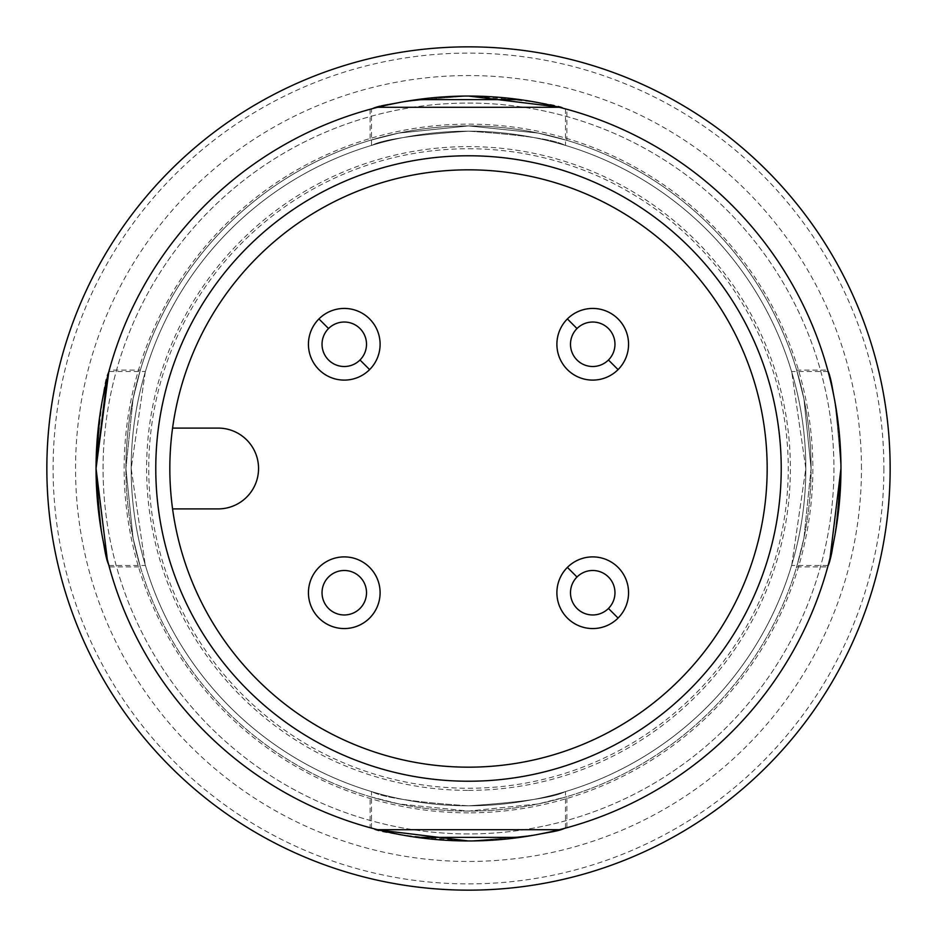 <?xml version="1.0" encoding="UTF-8"?>
<svg xmlns="http://www.w3.org/2000/svg" width="937" height="937" viewBox="0 0 937 937"><rect width="100%" height="100%" fill="white"/><g stroke="black" fill="none" stroke-linecap="round" stroke-linejoin="round"><path stroke-width="0.7" stroke-dasharray="4.68 3.51" d="M371.52 145.235L372.141 145.235C382.624 139.519 414.74 134.834 468.5 131.18C414.74 134.834 382.624 139.519 372.141 145.235L371.52 145.235L371.52 108.891C377.26 104.546 409.586 100.271 468.5 96.042A372.457 372.457 0 0 0 96.042 468.5A372.457 372.457 0 0 0 468.5 840.957A372.457 372.457 0 0 0 840.957 468.5A372.457 372.457 0 0 0 468.5 96.042C409.586 100.271 377.26 104.546 371.52 108.891M468.5 131.18C522.26 134.834 554.376 139.519 564.859 145.235C554.376 139.519 522.26 134.834 468.5 131.18A337.32 337.32 0 0 0 131.18 468.5A337.32 337.32 0 0 0 468.5 805.82A337.32 337.32 0 0 0 805.82 468.5A337.32 337.32 0 0 0 468.5 131.18A337.32 337.32 0 0 0 131.18 468.5A337.32 337.32 0 0 0 468.5 805.82A337.32 337.32 0 0 0 805.82 468.5A337.32 337.32 0 0 0 468.5 131.18A337.32 337.32 0 0 0 131.18 468.5A337.32 337.32 0 0 0 468.5 805.82C522.26 802.166 554.376 797.481 564.859 791.765C554.376 797.481 522.26 802.166 468.5 805.82C414.74 802.166 382.624 797.481 372.141 791.765C382.624 797.481 414.74 802.166 468.5 805.82A337.32 337.32 0 0 0 805.82 468.5A337.32 337.32 0 0 0 468.5 131.18A337.32 337.32 0 0 0 131.18 468.5A337.32 337.32 0 0 0 468.5 805.82A337.32 337.32 0 0 0 805.82 468.5A337.32 337.32 0 0 0 468.5 131.18M565.479 145.235L564.859 145.235L565.479 145.235L565.479 108.891C559.74 104.546 527.414 100.271 468.5 96.042M558.065 106.97L565.479 108.891M791.765 564.859L805.82 468.5L791.765 372.141L805.82 468.5L791.765 564.859M565.479 791.765L564.859 791.765L565.479 791.765L565.479 828.109C559.74 832.454 527.414 836.729 468.5 840.957C527.414 836.729 559.74 832.454 565.479 828.109M371.52 791.765L372.141 791.765L371.52 791.765L371.52 828.109C377.26 832.454 409.586 836.729 468.5 840.957M378.935 830.03L371.52 828.109M791.765 371.52L791.765 372.141L791.765 371.52L828.109 371.52C832.454 377.26 836.729 409.586 840.957 468.5C836.729 409.586 832.454 377.26 828.109 371.52M830.03 558.065L828.109 565.479L791.765 565.479M827.734 370.115C832.197 375.936 836.612 408.731 840.957 468.5A372.457 372.457 0 0 0 468.5 96.042A372.457 372.457 0 0 0 96.042 468.5A372.457 372.457 0 0 1 468.5 96.042A372.457 372.457 0 0 1 840.957 468.5C836.612 408.731 832.197 375.936 827.734 370.115L796.661 370.115L803.946 398.928L811.091 468.5A342.591 342.591 0 0 0 468.5 125.909A342.591 342.591 0 0 0 125.909 468.5A342.591 342.591 0 0 0 468.5 811.091A342.591 342.591 0 0 0 811.091 468.5L803.946 538.072L796.661 566.885L803.946 538.072L811.091 468.5A342.591 342.591 0 0 1 468.5 811.091A342.591 342.591 0 0 1 125.909 468.5L133.054 538.072L140.339 566.885L133.054 538.072L125.909 468.5L133.054 398.928L140.339 370.115L109.266 370.115L108.774 371.966M370.115 796.661L398.928 803.946L468.5 811.091L538.072 803.946L566.885 796.661L538.072 803.946L468.5 811.091L398.928 803.946L370.115 796.661L370.115 827.734L377.634 829.702M559.366 829.702L566.885 827.734L566.885 796.661M107.298 559.366L109.266 566.885L140.339 566.885M377.634 107.298L388.972 104.639M399.408 102.508L416.988 99.627M520.012 99.627L537.592 102.508M548.028 104.639L559.366 107.298M99.615 417.035L102.508 399.408M104.639 388.972L109.266 370.115M370.115 109.266L370.115 140.339L398.928 133.054L468.5 125.909L538.072 133.054L566.885 140.339L566.885 109.266M796.661 566.885L827.734 566.885C832.197 561.064 836.612 528.269 840.957 468.5A372.457 372.457 0 0 1 468.5 840.957A372.457 372.457 0 0 1 96.042 468.5A372.457 372.457 0 0 0 468.5 840.957A372.457 372.457 0 0 0 840.957 468.5A372.457 372.457 0 0 1 468.5 840.957A372.457 372.457 0 0 1 96.042 468.5A372.457 372.457 0 0 0 468.5 840.957A372.457 372.457 0 0 0 840.957 468.5A372.457 372.457 0 0 1 468.5 840.957A372.457 372.457 0 0 1 96.042 468.5A372.457 372.457 0 0 0 468.5 840.957A372.457 372.457 0 0 0 840.957 468.5A372.457 372.457 0 0 1 468.5 840.957A372.457 372.457 0 0 1 96.042 468.5A372.457 372.457 0 0 0 468.5 840.957A372.457 372.457 0 0 0 840.957 468.5A372.457 372.457 0 0 1 468.5 840.957A372.457 372.457 0 0 1 96.042 468.5A372.457 372.457 0 0 0 468.5 840.957A372.457 372.457 0 0 0 840.957 468.5A372.457 372.457 0 0 1 468.5 840.957A372.457 372.457 0 0 1 96.042 468.5A372.457 372.457 0 0 0 468.5 840.957A372.457 372.457 0 0 0 840.957 468.5A372.457 372.457 0 0 1 468.5 840.957A372.457 372.457 0 0 1 96.042 468.5A372.457 372.457 0 0 0 468.5 840.957A372.457 372.457 0 0 0 840.957 468.5A372.457 372.457 0 0 1 468.5 840.957A372.457 372.457 0 0 1 96.042 468.5A372.457 372.457 0 0 0 468.5 840.957A372.457 372.457 0 0 0 840.957 468.5A372.457 372.457 0 0 1 468.5 840.957A372.457 372.457 0 0 1 96.042 468.5A372.457 372.457 0 0 0 468.5 840.957A372.457 372.457 0 0 0 840.957 468.5A372.457 372.457 0 0 1 468.5 840.957A372.457 372.457 0 0 1 96.042 468.5A372.457 372.457 0 0 0 468.5 840.957A372.457 372.457 0 0 0 840.957 468.5A372.457 372.457 0 0 1 468.5 840.957A372.457 372.457 0 0 1 96.042 468.5A372.457 372.457 0 0 0 468.5 840.957A372.457 372.457 0 0 0 840.957 468.5A372.457 372.457 0 0 1 468.5 840.957A372.457 372.457 0 0 1 96.042 468.5A372.457 372.457 0 0 0 468.5 840.957A372.457 372.457 0 0 0 840.957 468.5A372.457 372.457 0 0 1 468.5 840.957A372.457 372.457 0 0 1 96.042 468.5A372.457 372.457 0 0 0 468.5 840.957A372.457 372.457 0 0 0 840.957 468.5A372.457 372.457 0 0 1 468.5 840.957A372.457 372.457 0 0 1 96.042 468.5A372.457 372.457 0 0 0 468.5 840.957A372.457 372.457 0 0 0 840.957 468.5A372.457 372.457 0 0 1 468.5 840.957A372.457 372.457 0 0 1 96.042 468.5A372.457 372.457 0 0 0 468.5 840.957A372.457 372.457 0 0 0 840.957 468.5A372.457 372.457 0 0 1 468.5 840.957A372.457 372.457 0 0 1 96.042 468.5A372.457 372.457 0 0 0 468.5 840.957A372.457 372.457 0 0 0 840.957 468.5A372.457 372.457 0 0 1 468.5 840.957A372.457 372.457 0 0 1 96.042 468.5A372.457 372.457 0 0 0 468.5 840.957A372.457 372.457 0 0 0 840.957 468.5A372.457 372.457 0 0 1 468.5 840.957A372.457 372.457 0 0 1 96.042 468.5A372.457 372.457 0 0 0 468.5 840.957A372.457 372.457 0 0 0 840.957 468.5A372.457 372.457 0 0 1 468.5 840.957A372.457 372.457 0 0 1 96.042 468.5A372.457 372.457 0 0 0 468.5 840.957A372.457 372.457 0 0 0 840.957 468.5A372.457 372.457 0 0 1 468.5 840.957A372.457 372.457 0 0 1 96.042 468.5A372.457 372.457 0 0 0 468.5 840.957A372.457 372.457 0 0 0 840.957 468.5A372.457 372.457 0 0 1 468.5 840.957A372.457 372.457 0 0 1 96.042 468.5A372.457 372.457 0 0 0 468.5 840.957A372.457 372.457 0 0 0 840.957 468.5A372.457 372.457 0 0 1 468.5 840.957A372.457 372.457 0 0 1 96.042 468.5A372.457 372.457 0 0 0 468.5 840.957A372.457 372.457 0 0 0 840.957 468.5A372.457 372.457 0 0 1 468.5 840.957A372.457 372.457 0 0 1 96.042 468.5A372.457 372.457 0 0 0 468.5 840.957A372.457 372.457 0 0 0 840.957 468.5A372.457 372.457 0 0 1 468.5 840.957A372.457 372.457 0 0 1 96.042 468.5A372.457 372.457 0 0 0 468.5 840.957A372.457 372.457 0 0 0 840.957 468.5A372.457 372.457 0 0 1 468.5 840.957A372.457 372.457 0 0 1 96.042 468.5A372.457 372.457 0 0 0 468.5 840.957A372.457 372.457 0 0 0 840.957 468.5A372.457 372.457 0 0 1 468.5 840.957A372.457 372.457 0 0 1 96.042 468.5A372.457 372.457 0 0 0 468.5 840.957A372.457 372.457 0 0 0 840.957 468.5A372.457 372.457 0 0 1 468.5 840.957A372.457 372.457 0 0 1 96.042 468.5A372.457 372.457 0 0 1 468.5 96.042A372.457 372.457 0 0 1 840.957 468.5A372.457 372.457 0 0 0 468.5 96.042A372.457 372.457 0 0 0 96.042 468.5A372.457 372.457 0 0 1 468.5 96.042A372.457 372.457 0 0 1 840.957 468.5A372.457 372.457 0 0 0 468.5 96.042A372.457 372.457 0 0 0 96.042 468.5A372.457 372.457 0 0 1 468.5 96.042A372.457 372.457 0 0 1 840.957 468.5A372.457 372.457 0 0 0 468.5 96.042A372.457 372.457 0 0 0 96.042 468.5A372.457 372.457 0 0 1 468.5 96.042A372.457 372.457 0 0 1 840.957 468.5A372.457 372.457 0 0 0 468.5 96.042A372.457 372.457 0 0 0 96.042 468.5A372.457 372.457 0 0 1 468.5 96.042A372.457 372.457 0 0 1 840.957 468.5A372.457 372.457 0 0 0 468.5 96.042A372.457 372.457 0 0 0 96.042 468.5A372.457 372.457 0 0 1 468.5 96.042A372.457 372.457 0 0 1 840.957 468.5A372.457 372.457 0 0 0 468.5 96.042A372.457 372.457 0 0 0 96.042 468.5A372.457 372.457 0 0 1 468.5 96.042A372.457 372.457 0 0 1 840.957 468.5A372.457 372.457 0 0 0 468.5 96.042A372.457 372.457 0 0 0 96.042 468.5A372.457 372.457 0 0 1 468.5 96.042A372.457 372.457 0 0 1 840.957 468.5A372.457 372.457 0 0 0 468.5 96.042A372.457 372.457 0 0 0 96.042 468.5A372.457 372.457 0 0 1 468.5 96.042A372.457 372.457 0 0 1 840.957 468.5A372.457 372.457 0 0 0 468.5 96.042A372.457 372.457 0 0 0 96.042 468.5A372.457 372.457 0 0 1 468.5 96.042A372.457 372.457 0 0 1 840.957 468.5A372.457 372.457 0 0 0 468.5 96.042A372.457 372.457 0 0 0 96.042 468.5A372.457 372.457 0 0 1 468.5 96.042A372.457 372.457 0 0 1 840.957 468.5A372.457 372.457 0 0 0 468.5 96.042A372.457 372.457 0 0 0 96.042 468.5A372.457 372.457 0 0 1 468.5 96.042A372.457 372.457 0 0 1 840.957 468.5A372.457 372.457 0 0 0 468.5 96.042A372.457 372.457 0 0 0 96.042 468.5A372.457 372.457 0 0 1 468.5 96.042A372.457 372.457 0 0 1 840.957 468.5A372.457 372.457 0 0 0 468.5 96.042A372.457 372.457 0 0 0 96.042 468.5A372.457 372.457 0 0 1 468.5 96.042A372.457 372.457 0 0 1 840.957 468.5A372.457 372.457 0 0 0 468.5 96.042A372.457 372.457 0 0 0 96.042 468.5A372.457 372.457 0 0 1 468.5 96.042A372.457 372.457 0 0 1 840.957 468.5A372.457 372.457 0 0 0 468.5 96.042A372.457 372.457 0 0 0 96.042 468.5A372.457 372.457 0 0 1 468.5 96.042A372.457 372.457 0 0 1 840.957 468.5A372.457 372.457 0 0 0 468.5 96.042A372.457 372.457 0 0 0 96.042 468.5A372.457 372.457 0 0 1 468.5 96.042A372.457 372.457 0 0 1 840.957 468.5A372.457 372.457 0 0 0 468.5 96.042A372.457 372.457 0 0 0 96.042 468.5A372.457 372.457 0 0 1 468.5 96.042A372.457 372.457 0 0 1 840.957 468.5A372.457 372.457 0 0 0 468.5 96.042A372.457 372.457 0 0 0 96.042 468.5A372.457 372.457 0 0 1 468.5 96.042A372.457 372.457 0 0 1 840.957 468.5A372.457 372.457 0 0 0 468.5 96.042A372.457 372.457 0 0 0 96.042 468.5A372.457 372.457 0 0 1 468.5 96.042A372.457 372.457 0 0 1 840.957 468.5A372.457 372.457 0 0 0 468.5 96.042A372.457 372.457 0 0 0 96.042 468.5A372.457 372.457 0 0 1 468.5 96.042A372.457 372.457 0 0 1 840.957 468.5A372.457 372.457 0 0 0 468.5 96.042A372.457 372.457 0 0 0 96.042 468.5A372.457 372.457 0 0 1 468.5 96.042A372.457 372.457 0 0 1 840.957 468.5A372.457 372.457 0 0 0 468.5 96.042A372.457 372.457 0 0 0 96.042 468.5A372.457 372.457 0 0 1 468.5 96.042A372.457 372.457 0 0 1 840.957 468.5A372.457 372.457 0 0 0 468.5 96.042A372.457 372.457 0 0 0 96.042 468.5A372.457 372.457 0 0 1 468.5 96.042A372.457 372.457 0 0 1 840.957 468.5A372.457 372.457 0 0 0 468.5 96.042A372.457 372.457 0 0 0 96.042 468.5A372.457 372.457 0 0 1 468.5 96.042A372.457 372.457 0 0 1 840.957 468.5A372.457 372.457 0 0 0 468.5 96.042A372.457 372.457 0 0 0 96.042 468.5A372.457 372.457 0 0 1 468.5 96.042A372.457 372.457 0 0 1 840.957 468.5A372.457 372.457 0 0 0 468.5 96.042A372.457 372.457 0 0 0 96.042 468.5A372.457 372.457 0 0 0 468.5 840.957A372.457 372.457 0 0 0 840.957 468.5A372.457 372.457 0 0 0 468.5 96.042A372.457 372.457 0 0 0 96.042 468.5A372.457 372.457 0 0 1 468.5 96.042A372.457 372.457 0 0 1 840.957 468.5A372.457 372.457 0 0 0 468.5 96.042A372.457 372.457 0 0 0 96.042 468.5A372.457 372.457 0 0 1 468.5 96.042A372.457 372.457 0 0 1 840.957 468.5A372.457 372.457 0 0 0 468.5 96.042A372.457 372.457 0 0 0 96.042 468.5A372.457 372.457 0 0 1 468.5 96.042A372.457 372.457 0 0 1 840.957 468.5A372.457 372.457 0 0 0 468.5 96.042A372.457 372.457 0 0 0 96.042 468.5A372.457 372.457 0 0 1 468.5 96.042A372.457 372.457 0 0 1 840.957 468.5A372.457 372.457 0 0 1 468.5 840.957A372.457 372.457 0 0 1 96.042 468.5A372.457 372.457 0 0 1 468.5 96.042A372.457 372.457 0 0 1 840.957 468.5A372.457 372.457 0 0 1 468.5 840.957A372.457 372.457 0 0 1 96.042 468.5A372.457 372.457 0 0 0 468.5 840.957A372.457 372.457 0 0 0 840.957 468.5A372.457 372.457 0 0 1 468.5 840.957A372.457 372.457 0 0 1 96.042 468.5A372.457 372.457 0 0 0 468.5 840.957A372.457 372.457 0 0 0 840.957 468.5A372.457 372.457 0 0 1 468.5 840.957A372.457 372.457 0 0 1 96.042 468.5A372.457 372.457 0 0 0 468.5 840.957A372.457 372.457 0 0 0 840.957 468.5A372.457 372.457 0 0 1 468.5 840.957A372.457 372.457 0 0 1 96.042 468.5A372.457 372.457 0 0 0 468.5 840.957A372.457 372.457 0 0 0 840.957 468.5C836.729 527.414 832.454 559.74 828.109 565.479M145.235 372.141L131.18 468.5L145.235 564.859L131.18 468.5L145.235 372.141M145.235 565.479L145.235 564.859L145.235 565.479L108.891 565.479C104.546 559.74 100.271 527.414 96.042 468.5C100.271 527.414 104.546 559.74 108.891 565.479M106.97 378.935L108.891 371.52L145.235 371.52M108.891 371.52C104.546 377.26 100.271 409.586 96.042 468.5M140.339 370.115L133.054 398.928L125.909 468.5A342.591 342.591 0 0 1 468.5 125.909A342.591 342.591 0 0 1 811.091 468.5L803.946 398.928L796.661 370.115M566.885 140.339L538.072 133.054L468.5 125.909L398.928 133.054L370.115 140.339M883.896 468.5A415.396 415.396 0 0 1 468.5 883.896A415.396 415.396 0 0 1 53.104 468.5A415.396 415.396 0 0 1 468.5 53.104A415.396 415.396 0 0 1 883.896 468.5M46.85 468.5A421.65 421.65 0 0 0 468.5 890.15A421.65 421.65 0 0 0 890.15 468.5A421.65 421.65 0 0 0 468.5 46.85A421.65 421.65 0 0 0 46.85 468.5A421.65 421.65 0 0 0 468.5 890.15A421.65 421.65 0 0 0 890.15 468.5A421.65 421.65 0 0 0 468.5 46.85A421.65 421.65 0 0 0 46.85 468.5A421.65 421.65 0 0 0 468.5 890.15A421.65 421.65 0 0 0 890.15 468.5A421.65 421.65 0 0 0 468.5 46.85A421.65 421.65 0 0 0 46.85 468.5A421.65 421.65 0 0 0 468.5 890.15A421.65 421.65 0 0 0 890.15 468.5A421.65 421.65 0 0 0 468.5 46.85A421.65 421.65 0 0 0 46.85 468.5A421.65 421.65 0 0 0 468.5 890.15A421.65 421.65 0 0 0 890.15 468.5A421.65 421.65 0 0 0 468.5 46.85A421.65 421.65 0 0 0 46.85 468.5A421.65 421.65 0 0 0 468.5 890.15A421.65 421.65 0 0 0 890.15 468.5A421.65 421.65 0 0 0 468.5 46.85A421.65 421.65 0 0 0 46.85 468.5A421.65 421.65 0 0 0 468.5 890.15A421.65 421.65 0 0 0 890.15 468.5A421.65 421.65 0 0 0 468.5 46.85A421.65 421.65 0 0 0 46.85 468.5A421.65 421.65 0 0 0 468.5 890.15A421.65 421.65 0 0 0 890.15 468.5A421.65 421.65 0 0 0 468.5 46.85A421.65 421.65 0 0 0 46.85 468.5A421.65 421.65 0 0 0 468.5 890.15A421.65 421.65 0 0 0 890.15 468.5A421.65 421.65 0 0 0 468.5 46.85A421.65 421.65 0 0 0 46.85 468.5A421.65 421.65 0 0 0 468.5 890.15A421.65 421.65 0 0 0 890.15 468.5A421.65 421.65 0 0 0 468.5 46.85A421.65 421.65 0 0 0 46.85 468.5A421.65 421.65 0 0 0 468.5 890.15A421.65 421.65 0 0 0 890.15 468.5A421.65 421.65 0 0 0 468.5 46.85A421.65 421.65 0 0 0 46.85 468.5A421.65 421.65 0 0 0 468.5 890.15A421.65 421.65 0 0 0 890.15 468.5A421.65 421.65 0 0 0 468.5 46.85A421.65 421.65 0 0 0 46.85 468.5A421.65 421.65 0 0 0 468.5 890.15A421.65 421.65 0 0 0 890.15 468.5A421.65 421.65 0 0 0 468.5 46.85A421.65 421.65 0 0 0 46.85 468.5A421.65 421.65 0 0 0 468.5 890.15A421.65 421.65 0 0 0 890.15 468.5A421.65 421.65 0 0 0 468.5 46.85A421.65 421.65 0 0 0 46.85 468.5A421.65 421.65 0 0 0 468.5 890.15A421.65 421.65 0 0 0 890.15 468.5A421.65 421.65 0 0 0 468.5 46.85A421.65 421.65 0 0 0 46.85 468.5A421.65 421.65 0 0 0 468.5 890.15A421.65 421.65 0 0 0 890.15 468.5A421.65 421.65 0 0 0 468.5 46.85A421.65 421.65 0 0 0 46.85 468.5A421.65 421.65 0 0 0 468.5 890.15A421.65 421.65 0 0 0 890.15 468.5A421.65 421.65 0 0 0 468.5 46.85A421.65 421.65 0 0 0 46.85 468.5A421.65 421.65 0 0 0 468.5 890.15A421.65 421.65 0 0 0 890.15 468.5A421.65 421.65 0 0 0 468.5 46.85A421.65 421.65 0 0 0 46.85 468.5A421.65 421.65 0 0 0 468.5 890.15A421.65 421.65 0 0 0 890.15 468.5A421.65 421.65 0 0 0 468.5 46.85A421.65 421.65 0 0 0 46.85 468.5A421.65 421.65 0 0 0 468.5 890.15A421.65 421.65 0 0 0 890.15 468.5A421.65 421.65 0 0 0 468.5 46.85A421.65 421.65 0 0 0 46.85 468.5A421.65 421.65 0 0 0 468.5 890.15A421.65 421.65 0 0 0 890.15 468.5A421.65 421.65 0 0 0 468.5 46.85A421.65 421.65 0 0 0 46.85 468.5A421.65 421.65 0 0 0 468.5 890.15A421.65 421.65 0 0 0 890.15 468.5A421.65 421.65 0 0 0 468.5 46.85A421.65 421.65 0 0 0 46.85 468.5A421.65 421.65 0 0 0 468.5 890.15A421.65 421.65 0 0 0 890.15 468.5A421.65 421.65 0 0 0 468.5 46.85A421.65 421.65 0 0 0 46.85 468.5A421.65 421.65 0 0 0 468.5 890.15A421.65 421.65 0 0 0 890.15 468.5A421.65 421.65 0 0 0 468.5 46.85A421.65 421.65 0 0 0 46.85 468.5A421.65 421.65 0 0 0 468.5 890.15A421.65 421.65 0 0 0 890.15 468.5A421.65 421.65 0 0 0 468.5 46.85A421.65 421.65 0 0 0 46.85 468.5A421.65 421.65 0 0 0 468.5 890.15A421.65 421.65 0 0 0 890.15 468.5A421.65 421.65 0 0 0 468.5 46.85A421.65 421.65 0 0 0 46.85 468.5A421.65 421.65 0 0 0 468.5 890.15A421.65 421.65 0 0 0 890.15 468.5A421.65 421.65 0 0 0 468.5 46.85A421.65 421.65 0 0 0 46.85 468.5A421.65 421.65 0 0 0 468.5 890.15A421.65 421.65 0 0 0 890.15 468.5A421.65 421.65 0 0 0 468.5 46.85A421.65 421.65 0 0 0 46.85 468.5A421.65 421.65 0 0 0 468.5 890.15A421.65 421.65 0 0 0 890.15 468.5A421.65 421.65 0 0 0 468.5 46.85A421.65 421.65 0 0 0 46.85 468.5A421.65 421.65 0 0 0 468.5 890.15A421.65 421.65 0 0 0 890.15 468.5A421.65 421.65 0 0 0 468.5 46.85A421.65 421.65 0 0 0 46.85 468.5A421.65 421.65 0 0 0 468.5 890.15A421.65 421.65 0 0 0 890.15 468.5A421.65 421.65 0 0 0 468.5 46.85A421.65 421.65 0 0 0 46.85 468.5A421.65 421.65 0 0 0 468.5 890.15A421.65 421.65 0 0 0 890.15 468.5A421.65 421.65 0 0 0 468.5 46.85A421.65 421.65 0 0 0 46.85 468.5A421.65 421.65 0 0 0 468.5 890.15A421.65 421.65 0 0 0 890.15 468.5A421.65 421.65 0 0 0 468.5 46.85A421.65 421.65 0 0 0 46.85 468.5A421.65 421.65 0 0 0 468.5 890.15A421.65 421.65 0 0 0 890.15 468.5A421.65 421.65 0 0 0 468.5 46.85A421.65 421.65 0 0 0 46.85 468.5A421.65 421.65 0 0 0 468.5 890.15A421.65 421.65 0 0 0 890.15 468.5A421.65 421.65 0 0 0 468.5 46.85A421.65 421.65 0 0 0 46.85 468.5A421.65 421.65 0 0 0 468.5 890.15A421.65 421.65 0 0 0 890.15 468.5A421.65 421.65 0 0 0 468.5 46.85A421.65 421.65 0 0 0 46.85 468.5A421.65 421.65 0 0 0 468.5 890.15A421.65 421.65 0 0 0 890.15 468.5A421.65 421.65 0 0 0 468.5 46.85A421.65 421.65 0 0 0 46.85 468.5A421.65 421.65 0 0 0 468.5 890.15A421.65 421.65 0 0 0 890.15 468.5A421.65 421.65 0 0 0 468.5 46.85A421.65 421.65 0 0 0 46.85 468.5A421.65 421.65 0 0 0 468.5 890.15A421.65 421.65 0 0 0 890.15 468.5A421.65 421.65 0 0 0 468.5 46.85A421.65 421.65 0 0 0 46.85 468.5A421.65 421.65 0 0 0 468.5 890.15A421.65 421.65 0 0 0 890.15 468.5A421.65 421.65 0 0 0 468.5 46.85A421.65 421.65 0 0 0 46.85 468.5A421.65 421.65 0 0 0 468.5 890.15A421.65 421.65 0 0 0 890.15 468.5A421.65 421.65 0 0 0 468.5 46.85A421.65 421.65 0 0 0 46.85 468.5A421.65 421.65 0 0 0 468.5 890.15A421.65 421.65 0 0 0 890.15 468.5A421.65 421.65 0 0 0 468.5 46.85A421.65 421.65 0 0 0 46.85 468.5A421.65 421.65 0 0 0 468.5 890.15A421.65 421.65 0 0 0 890.15 468.5A421.65 421.65 0 0 0 468.5 46.85A421.65 421.65 0 0 0 46.85 468.5A421.65 421.65 0 0 0 468.5 890.15A421.65 421.65 0 0 0 890.15 468.5A421.65 421.65 0 0 0 468.5 46.85A421.65 421.65 0 0 0 46.85 468.5A421.65 421.65 0 0 0 468.5 890.15A421.65 421.65 0 0 0 890.15 468.5A421.65 421.65 0 0 0 468.5 46.85A421.65 421.65 0 0 0 46.85 468.5A421.65 421.65 0 0 0 468.5 890.15A421.65 421.65 0 0 0 890.15 468.5A421.65 421.65 0 0 0 468.5 46.85A421.65 421.65 0 0 0 46.85 468.5A421.65 421.65 0 0 0 468.5 890.15A421.65 421.65 0 0 0 890.15 468.5A421.65 421.65 0 0 0 468.5 46.85A421.65 421.65 0 0 0 46.85 468.5A421.65 421.65 0 0 0 468.5 890.15A421.65 421.65 0 0 0 890.15 468.5A421.65 421.65 0 0 0 468.5 46.85A421.65 421.65 0 0 0 46.85 468.5A421.65 421.65 0 0 0 468.5 890.15A421.65 421.65 0 0 0 890.15 468.5A421.65 421.65 0 0 0 468.5 46.85A421.65 421.65 0 0 0 46.85 468.5A421.65 421.65 0 0 0 468.5 890.15A421.65 421.65 0 0 0 890.15 468.5A421.65 421.65 0 0 0 468.5 46.85A421.65 421.65 0 0 0 46.85 468.5A421.65 421.65 0 0 0 468.5 890.15A421.65 421.65 0 0 0 890.15 468.5A421.65 421.65 0 0 0 468.5 46.85A421.65 421.65 0 0 0 46.85 468.5A421.65 421.65 0 0 0 468.5 890.15A421.65 421.65 0 0 0 890.15 468.5A421.65 421.65 0 0 0 468.5 46.85A421.65 421.65 0 0 0 46.85 468.5A421.65 421.65 0 0 0 468.5 890.15A421.65 421.65 0 0 0 890.15 468.5A421.65 421.65 0 0 0 468.5 46.85A421.65 421.65 0 0 0 46.85 468.5A421.65 421.65 0 0 0 468.5 890.15A421.65 421.65 0 0 0 890.15 468.5A421.65 421.65 0 0 0 468.5 46.85A421.65 421.65 0 0 0 46.85 468.5A421.65 421.65 0 0 1 468.5 46.85A421.65 421.65 0 0 1 890.15 468.5A421.65 421.65 0 0 1 468.5 890.15A421.65 421.65 0 0 1 46.85 468.5A421.65 421.65 0 0 1 468.5 46.85A421.65 421.65 0 0 1 890.15 468.5A421.65 421.65 0 0 1 468.5 890.15A421.65 421.65 0 0 1 46.85 468.5A421.65 421.65 0 0 1 468.5 46.85A421.65 421.65 0 0 1 890.15 468.5A421.65 421.65 0 0 1 468.5 890.15A421.65 421.65 0 0 1 46.85 468.5A421.65 421.65 0 0 1 468.5 46.85A421.65 421.65 0 0 1 890.15 468.5A421.65 421.65 0 0 1 468.5 890.15A421.65 421.65 0 0 1 46.85 468.5A421.65 421.65 0 0 1 468.5 46.85A421.65 421.65 0 0 1 890.15 468.5A421.65 421.65 0 0 1 468.5 890.15A421.65 421.65 0 0 1 46.85 468.5A421.65 421.65 0 0 1 468.5 46.85A421.65 421.65 0 0 1 890.15 468.5A421.65 421.65 0 0 1 468.5 890.15A421.65 421.65 0 0 1 46.85 468.5A421.65 421.65 0 0 1 468.5 46.85A421.65 421.65 0 0 1 890.15 468.5A421.65 421.65 0 0 1 468.5 890.15A421.65 421.65 0 0 1 46.85 468.5A421.65 421.65 0 0 1 468.5 46.85A421.65 421.65 0 0 1 890.15 468.5A421.65 421.65 0 0 1 468.5 890.15A421.65 421.65 0 0 1 46.85 468.5A421.65 421.65 0 0 1 468.5 46.85A421.65 421.65 0 0 1 890.15 468.5A421.65 421.65 0 0 1 468.5 890.15A421.65 421.65 0 0 1 46.85 468.5M468.5 833.93A365.43 365.43 0 0 1 103.07 468.5A365.43 365.43 0 0 1 468.5 103.07A365.43 365.43 0 0 1 833.93 468.5A365.43 365.43 0 0 1 468.5 833.93A365.43 365.43 0 0 1 103.07 468.5A365.43 365.43 0 0 1 468.5 103.07A365.43 365.43 0 0 1 833.93 468.5A365.43 365.43 0 0 1 468.5 833.93M468.5 812.847A344.347 344.347 0 0 1 124.152 468.5A344.347 344.347 0 0 1 468.5 124.152A344.347 344.347 0 0 1 812.847 468.5A344.347 344.347 0 0 1 468.5 812.847M861.454 468.5A392.954 392.954 0 0 0 468.5 75.546A392.954 392.954 0 0 0 75.546 468.5A392.954 392.954 0 0 0 468.5 861.454A392.954 392.954 0 0 0 861.454 468.5M468.5 767.169A298.669 298.669 0 0 1 169.831 468.5A298.669 298.669 0 0 1 468.5 169.831A298.669 298.669 0 0 1 767.169 468.5A298.669 298.669 0 0 1 468.5 767.169M172.572 508.908A298.669 298.669 0 0 1 172.572 428.092A298.669 298.669 0 0 0 172.572 508.908L218.145 508.908A40.408 40.408 0 0 0 258.553 468.512A40.408 40.408 0 0 0 218.169 428.092L172.572 428.092M837.385 519.965L834.492 537.592M832.361 548.028L827.734 566.885M109.266 566.885L108.551 564.226M107.954 561.954L104.639 548.028M102.508 537.592L99.638 520.07M566.885 827.734L548.028 832.361M537.592 834.492L520.012 837.373M416.988 837.373L399.408 834.492M388.972 832.361L370.115 827.734M125.909 468.5A342.591 342.591 0 0 0 468.5 811.091A342.591 342.591 0 0 0 811.091 468.5A342.591 342.591 0 0 1 468.5 811.091A342.591 342.591 0 0 1 125.909 468.5A342.591 342.591 0 0 1 468.5 125.909A342.591 342.591 0 0 1 811.091 468.5A342.591 342.591 0 0 0 468.5 125.909A342.591 342.591 0 0 0 125.909 468.5M468.5 148.749A319.751 319.751 0 0 1 788.251 468.5A319.751 319.751 0 0 1 468.5 788.251A319.751 319.751 0 0 1 148.749 468.5A319.751 319.751 0 0 1 468.5 148.749M468.5 790.383A321.883 321.883 0 0 0 790.383 468.5A321.883 321.883 0 0 0 468.5 146.617A321.883 321.883 0 0 0 146.617 468.5A321.883 321.883 0 0 0 468.5 790.383"/><path stroke-width="1.41" d="M468.5 96.042L558.065 106.97M108.774 371.966L96.042 468.5A372.457 372.457 0 0 0 468.5 840.957L378.935 830.03M468.5 840.957A372.457 372.457 0 0 0 840.957 468.5L830.03 558.065M377.634 829.702L559.366 829.702M840.957 468.5A372.457 372.457 0 0 0 468.5 96.042A372.457 372.457 0 0 0 96.042 468.5L107.298 559.366M388.972 104.639L399.408 102.508M416.988 99.627L520.012 99.627M537.592 102.508L548.028 104.639M559.366 107.298L377.634 107.298M99.638 520.07L96.042 468.5L99.615 417.035M102.508 399.408L104.639 388.972M96.042 468.5L106.97 378.935M46.85 468.5A421.65 421.65 0 0 1 468.5 46.85A421.65 421.65 0 0 1 890.15 468.5A421.65 421.65 0 0 1 468.5 890.15A421.65 421.65 0 0 1 46.85 468.5M468.5 781.224A312.724 312.724 0 0 0 781.224 468.5A312.724 312.724 0 0 0 468.5 155.776A312.724 312.724 0 0 0 155.776 468.5A312.724 312.724 0 0 0 468.5 781.224M468.5 169.831A298.669 298.669 0 0 0 169.831 468.5A298.669 298.669 0 0 0 468.5 767.169A298.669 298.669 0 0 0 767.169 468.5A298.669 298.669 0 0 0 468.5 169.831M172.572 428.092L218.169 428.092A40.408 40.408 0 0 1 258.553 468.512A40.408 40.408 0 0 1 218.145 508.908L172.572 508.908M567.389 567.389A35.84 35.84 0 0 0 567.389 618.069A35.84 35.84 0 0 0 618.069 618.069A35.84 35.84 0 0 0 618.069 567.389A35.84 35.84 0 0 0 567.389 567.389L577.005 577.005A22.23 22.23 0 0 0 577.005 608.453A22.23 22.23 0 0 0 608.453 608.453L618.069 618.069A35.84 35.84 0 0 0 618.069 567.389A35.84 35.84 0 0 0 567.389 567.389A35.84 35.84 0 0 0 567.389 618.069A35.84 35.84 0 0 0 618.069 618.069A35.84 35.84 0 0 1 567.389 618.069A35.84 35.84 0 0 1 567.389 567.389A35.84 35.84 0 0 0 567.389 618.069A35.84 35.84 0 0 0 618.069 618.069M318.931 318.931A35.84 35.84 0 0 0 318.931 369.611A35.84 35.84 0 0 0 369.611 369.611A35.84 35.84 0 0 0 369.611 318.931A35.84 35.84 0 0 0 318.931 318.931L328.547 328.547A22.23 22.23 0 0 0 328.547 359.995A22.23 22.23 0 0 0 359.995 359.995L369.611 369.611A35.84 35.84 0 0 0 369.611 318.931A35.84 35.84 0 0 0 318.931 318.931A35.84 35.84 0 0 0 318.931 369.611A35.84 35.84 0 0 0 369.611 369.611A35.84 35.84 0 0 1 318.931 369.611A35.84 35.84 0 0 1 318.931 318.931A35.84 35.84 0 0 0 318.931 369.611A35.84 35.84 0 0 0 369.611 369.611M318.931 567.389A35.84 35.84 0 0 0 318.931 618.069A35.84 35.84 0 0 0 369.611 618.069A35.84 35.84 0 0 0 369.611 567.389A35.84 35.84 0 0 0 318.931 567.389A35.84 35.84 0 0 0 318.931 618.069A35.84 35.84 0 0 0 369.611 618.069A35.84 35.84 0 0 0 369.611 567.389A35.84 35.84 0 0 0 318.931 567.389A35.84 35.84 0 0 0 318.931 618.069A35.84 35.84 0 0 0 369.611 618.069A35.84 35.84 0 0 0 369.611 567.389A35.84 35.84 0 0 0 318.931 567.389M567.389 318.931A35.84 35.84 0 0 0 567.389 369.611A35.84 35.84 0 0 0 618.069 369.611A35.84 35.84 0 0 0 618.069 318.931A35.84 35.84 0 0 0 567.389 318.931L577.005 328.547A22.23 22.23 0 0 0 577.005 359.995A22.23 22.23 0 0 0 608.453 359.995L618.069 369.611A35.84 35.84 0 0 0 618.069 318.931A35.84 35.84 0 0 0 567.389 318.931A35.84 35.84 0 0 0 567.389 369.611A35.84 35.84 0 0 0 618.069 369.611A35.84 35.84 0 0 1 567.389 369.611A35.84 35.84 0 0 1 567.389 318.931A35.84 35.84 0 0 0 567.389 369.611A35.84 35.84 0 0 0 618.069 369.611M608.453 608.453A22.23 22.23 0 0 0 608.453 577.005A22.23 22.23 0 0 0 577.005 577.005M359.995 359.995A22.23 22.23 0 0 0 359.995 328.547A22.23 22.23 0 0 0 328.547 328.547M328.547 577.005A22.23 22.23 0 0 0 328.547 608.453A22.23 22.23 0 0 0 359.995 608.453A22.23 22.23 0 0 0 359.995 577.005A22.23 22.23 0 0 0 328.547 577.005M608.453 359.995A22.23 22.23 0 0 0 608.453 328.547A22.23 22.23 0 0 0 577.005 328.547M840.957 468.535L837.385 519.965M834.492 537.592L832.361 548.028M108.551 564.226L107.954 561.954M104.639 548.028L102.508 537.592M548.028 832.361L537.592 834.492M520.012 837.373L416.988 837.373M399.408 834.492L388.972 832.361"/></g></svg>
